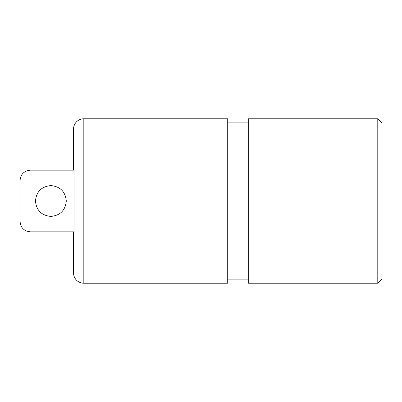 <?xml version="1.0" encoding="UTF-8"?>
<svg xmlns="http://www.w3.org/2000/svg" width="402" height="402" viewBox="0 0 402 402"><rect width="100%" height="100%" fill="white"/><g stroke="black" fill="none" stroke-linecap="round" stroke-linejoin="round"><path stroke-width="0.6" d="M50.873 185.583C60.235 186.503 65.37 191.638 66.29 200.985C65.385 210.357 60.245 215.497 50.873 216.417C41.512 215.497 36.371 210.362 35.456 201.015C36.361 191.643 41.496 186.503 50.873 185.583M30.376 231.833L74.023 231.833L74.023 170.167L30.376 170.167C24.03 170.87 20.602 174.297 20.1 180.443L20.1 221.557C20.608 227.703 24.035 231.13 30.376 231.833M73.546 133.162L73.546 170.167L73.546 133.162M73.546 268.837L73.546 271.611M377.79 118.771L381.9 122.886L381.9 279.114L377.79 283.229L248.28 283.229L248.28 118.771L377.79 118.771L377.79 283.229M73.546 130.75L73.546 129.68M73.546 170.167L73.546 129.037A10.276 10.276 0 0 1 83.827 118.771L227.723 118.771L227.723 283.229L83.827 283.229L83.827 118.771M73.546 231.833L73.546 272.963A10.276 10.276 0 0 0 83.827 283.229M227.723 122.886L248.28 122.886M227.723 279.114L248.28 279.114"/></g></svg>

